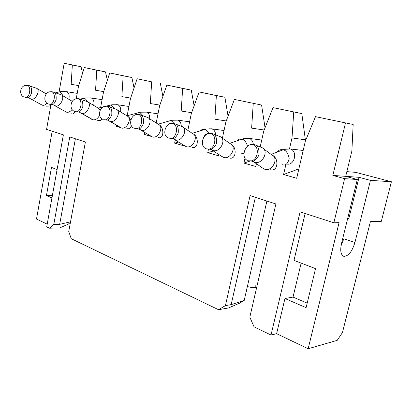 <?xml version="1.0" encoding="UTF-8"?>
<svg xmlns="http://www.w3.org/2000/svg" width="412" height="412" viewBox="0 0 412 412"><rect width="100%" height="100%" fill="white"/><g stroke="black" fill="none" stroke-linecap="round" stroke-linejoin="round"><path stroke-width="0.62" d="M255.373 197.286L231.163 304.633L244.187 300.492L266.894 201.03M231.163 304.633L225.426 305.611L218.514 309.706L228.516 307.949L239.557 303.201L244.187 300.492M347.671 218.484L348.861 218.458L359.032 177.309L345.694 176.351L357.302 179.488L344.612 178.643L333.838 222.794L339.071 222.635L308.15 348.737L276.601 333.679L271.024 335.023L254.065 326.85L249.827 317.152L275.906 203.961L250.11 195.576L225.426 305.611M301.141 263.124L293.025 297.088L307.192 303.124M357.302 179.488L341.481 243.554C340.003 250.676 340.781 254.93 343.819 256.321C348.382 256.285 352.085 251.68 354.928 242.519L370.455 180.363L359.032 177.309M370.455 180.363L391.4 181.754L381.332 221.326L370.398 221.666L342.439 332.587L337.201 340.358L308.15 348.737M261.584 105.045L234.392 99.421L261.584 105.045L265.05 127.766M276.601 333.679L284.95 298.515L293.025 297.088M284.95 298.515L306.095 307.646L315.551 268.645L293.993 260.384L305.127 213.462M333.838 222.794L300.111 211.83L271.024 335.023M353.156 124.486L315.499 116.653L353.156 124.486L351.879 151.029L345.694 176.351L332.839 175.424L344.612 178.643M345.483 123.023L332.839 175.424M298.561 168.997L283.58 174.503L296.676 178.272L305.344 141.172L315.499 116.653M301.816 113.588L273.007 107.625L301.816 113.588L305.374 139.812L292.01 137.932L289.523 148.717M285.913 164.393L283.58 174.503M293.735 112.028L292.01 137.932M260.271 146.554L263.742 131.073L273.007 107.625M250.784 160.829L243.899 163.08L255.8 166.505L256.418 163.744M264.169 129.991L251.634 128.132L253.246 103.427M244.97 158.234L243.899 163.08M346.847 171.629L355.705 172.36L391.4 181.754M340.987 246.01L343.845 238.759L354.928 242.519M218.514 309.706L71.255 238.708L68.732 231.523L85.392 142.027L69.762 136.944L53.787 224.452L59.663 224.329L70.54 221.821M234.392 99.421L225.9 121.885L222.382 138.205M218.875 154.479L218.592 155.798L207.725 152.667L208.503 149.01M226.25 120.958L214.858 119.202L216.372 95.594L199.14 91.933L191.333 113.491L187.826 130.372M184.633 145.74L184.576 146.008L174.621 143.139L175.301 139.822M191.621 112.687L181.213 111.034L182.645 88.425L166.839 85.068L159.629 105.791L156.184 122.961M151.492 136.48L144.205 134.384L144.627 132.247M159.871 105.091L150.328 103.536L151.678 81.849L137.129 78.759L130.45 98.71L127.143 115.741M120.551 127.576L116.163 126.314L116.4 125.088M130.655 98.087L121.87 96.624L123.152 75.787L109.71 72.934L103.5 92.164L100.61 107.527M98.138 120.685L98.061 121.102M92.139 119.398L90.233 118.852L90.949 118.702M103.68 91.613L95.558 90.238L96.779 70.184L84.331 67.542L78.538 86.103L76.241 98.715M73.63 113.027L73.444 114.016M78.692 85.608L71.173 84.316L72.332 64.993L64.19 63.263L59.101 91.794M50.81 105.457L46.561 129.404L63.371 134.863L46.705 226.873L49.466 228.202L53.787 224.452M47.195 224.164L36.498 219.055L52.18 131.227M70.447 222.326L68.304 224.143L59.683 227.934L49.466 228.202M75.391 138.772L59.663 224.329M137.129 78.759L151.678 81.849M117.832 125.938L116.163 126.314M134.039 87.983L131.886 77.518L123.152 75.787M131.886 77.518L109.71 72.934M107.331 80.294L105.518 71.92L96.779 70.184M105.518 71.92L84.331 67.542M82.539 73.285L81.051 66.729L72.332 64.993M81.051 66.729L64.19 63.263M213.55 150.957L207.725 152.667M228.057 116.174L224.885 97.258L216.372 95.594M224.885 97.258L199.14 91.933M178.782 142.027L174.621 143.139M194.124 105.791L191.276 90.125L182.645 88.425M191.276 90.125L166.839 85.068M147.002 133.704L144.205 134.384M162.884 96.439L160.381 83.564M51.953 197.904L46.448 195.53L51.5 167.421L57.083 169.564M46.448 195.53L52.365 195.633M299.648 165.557L299.38 165.48M247.37 286.556C254.42 288.323 257.114 288.07 255.45 285.81M210.208 128.637L209.739 128.698M211.588 128.76L211.984 128.879C214.065 129.754 215.285 131.593 215.636 134.4M246.963 138.19L246.428 138.293M248.858 138.298L249.332 138.447C251.644 139.426 252.973 141.414 253.323 144.411M286.618 163.991C294.369 166.175 298.144 151.395 290.414 148.969L286.515 148.938M68.814 99.307C69.664 95.507 68.964 92.963 66.729 91.685L65.843 91.562M93.704 105.42C94.384 101.682 93.586 99.199 91.315 97.984L90.28 97.84M120.592 111.92C121.051 108.305 120.139 105.925 117.863 104.782L116.642 104.622M149.7 118.79C149.88 115.401 148.85 113.187 146.626 112.146L145.158 111.971M181.275 126.046C181.12 123.034 179.987 121.066 177.886 120.15L176.089 119.964M208.745 133.21C207.236 130.846 205.83 129.595 204.532 129.456L204.44 129.43C202.915 129.105 201.633 129.517 200.587 130.661M247.329 145.39C245.737 141.398 243.925 139.318 241.901 139.138L241.793 139.112C239.918 138.726 238.383 139.266 237.183 140.739M243.77 153.429L241.756 153.418M282.591 164.718C285.676 165.732 287.87 163.708 289.173 158.641C288.034 153.125 285.99 150.179 283.039 149.803L282.905 149.767C280.567 149.309 278.718 150.035 277.358 151.956M62.851 95.78C61.64 93.21 60.513 91.902 59.477 91.861L57.67 92.236M87.267 101.527C86.051 99.385 84.96 98.277 83.996 98.21L81.911 98.674M113.635 107.872C112.445 106.105 111.4 105.173 110.488 105.081L108.073 105.657M142.413 115.175C141.203 113.516 140.132 112.636 139.204 112.522L136.382 113.249M174.003 123.585C172.68 121.731 171.49 120.742 170.434 120.618L167.112 121.545M192.759 133.668C199.125 136.073 198.605 149.226 192.286 147.342M230.354 143.783C237.286 146.461 236.39 160.036 229.494 158.007M271.843 154.943C279.408 157.945 278.059 171.953 270.509 169.765M50.867 104.375C50.285 105.724 49.414 106.286 48.256 106.054L46.68 106.234M72.043 101.218L72.332 101.352M75.303 111.544C74.644 112.77 73.727 113.264 72.553 113.022L70.952 113.218M98.504 108.33L100.42 109.834M101.96 118.841C101.223 120.258 100.183 120.824 98.834 120.556L97.206 120.773M127.231 116.05C128.776 116.766 129.971 118.187 130.815 120.325M131.284 125.583C130.619 128.008 129.306 129.054 127.344 128.724L125.686 128.966M158.532 124.465C164.393 126.633 164.187 139.374 158.378 137.623M183.191 127.277L192.795 133.694C198.929 136.166 192.682 148.923 186.409 146.713L184.906 145.91M221.332 137.469L230.396 143.814C237.08 146.574 230.535 159.846 223.665 157.441L221.816 156.421M263.572 148.814L271.889 154.979C279.197 158.079 272.311 171.907 264.762 169.28L262.449 167.942M46.963 103.16C45.418 104.869 43.919 105.565 42.467 105.245L41.823 104.942M72.054 109.417C70.323 111.657 68.546 112.594 66.723 112.234L65.977 111.873M61.527 94.997L72.321 101.367M99.601 115.283C97.768 118.661 95.558 120.165 92.968 119.794L92.092 119.362M88.101 102.027L98.535 108.346L100.173 110.328M117.008 109.685L127.262 116.071C132.473 118.084 126.731 129.883 121.452 127.998L120.412 127.478M148.572 118.064L158.563 124.486C164.208 126.716 158.223 138.973 152.481 136.939L151.24 136.3M173.019 123.549L174.822 123.796L182.212 126.623C188.377 129.085 181.991 142.099 175.682 139.905L174.384 139.271M211.093 133.437L212.788 133.745L220.101 136.604C226.837 139.359 220.137 152.924 213.215 150.529L211.67 149.767M252.705 144.391L254.822 144.756L262.001 147.645C269.381 150.751 262.331 164.893 254.698 162.277L252.855 161.355M28.526 85.552L36.632 88.297C40.788 89.801 35.55 100.559 31.389 99.055L30.792 98.782M52.788 91.922L61.074 94.729C65.544 96.377 60.121 107.527 55.625 105.915L54.935 105.596M92.968 119.794L81.082 112.976M79.083 98.829L87.56 101.702C92.386 103.515 86.752 115.082 81.88 113.346M121.452 127.998L109.494 120.989M107.666 106.342L116.359 109.283C121.576 111.281 115.715 123.301 110.426 121.432M138.859 114.551L140.358 114.768L147.779 117.554C153.449 119.768 147.336 132.267 141.568 130.249L140.471 129.718M167.148 125.763C168.683 123.76 170.46 122.972 172.479 123.404L174.822 123.796C177.459 124.47 178.592 127.555 178.216 133.055C175.965 137.67 173.699 139.452 171.407 138.391M202.905 139.189C204.306 134.806 206.803 132.86 210.393 133.344L212.788 133.745C215.697 134.523 216.939 137.793 216.501 143.556C214.024 148.346 211.531 150.164 209.018 149.026M252.53 144.396L251.943 144.458M252.365 144.349L254.822 144.756C258.046 145.663 259.406 149.144 258.896 155.195C256.151 160.16 253.395 162.024 250.625 160.788M27.202 85.31L29.319 85.681C31.034 86.026 31.781 88.431 31.564 92.885C30.086 96.779 28.588 98.344 27.074 97.587M51.551 91.696L53.709 92.067C55.563 92.463 56.372 94.976 56.135 99.611C54.539 103.628 52.921 105.24 51.289 104.437M77.956 98.617L80.155 98.993C82.168 99.441 83.044 102.078 82.781 106.904C81.051 111.06 79.305 112.713 77.533 111.853M104.257 106.476L106.682 106.152L108.928 106.533C111.122 107.043 112.074 109.813 111.781 114.85C109.901 119.15 108.006 120.84 106.08 119.923M134.533 115.247L138.066 114.376L140.358 114.768C142.758 115.35 143.793 118.27 143.464 123.528C141.414 127.983 139.338 129.718 137.248 128.735M168.57 137.948C162.513 136.593 164.182 124.841 170.656 123.615L172.886 123.533C179.565 125.619 176.063 140.471 169.466 138.175M206.191 148.598C199.964 147.275 201.89 134.915 208.585 133.596L210.877 133.498C218.221 135.836 214.364 151.343 207.097 148.83M247.828 160.381C241.406 159.114 243.636 146.069 250.584 144.648L252.953 144.535C261.059 147.177 256.774 163.379 248.745 160.623M24.313 97.103C18.906 95.728 19.771 86.268 25.42 85.397L27.393 85.366C31.791 86.633 29.473 98.875 25.147 97.309M48.503 103.953C42.977 102.573 43.96 92.731 49.749 91.799L51.768 91.763C56.521 93.148 54.018 105.838 49.342 104.164M74.721 111.374C69.082 109.994 70.2 99.735 76.138 98.746L78.203 98.695C83.353 100.219 80.649 113.398 75.581 111.59M103.252 119.454C97.484 118.074 98.756 107.367 104.859 106.301L106.976 106.239C112.569 107.929 109.638 121.622 104.123 119.671M134.41 128.276C128.503 126.901 129.955 115.7 136.238 114.557L138.406 114.485C144.509 116.359 141.316 130.614 135.291 128.498M343.438 256.187L343.819 256.321M299.668 165.464L299.4 165.392M246.319 291.15L246.659 291.372M192.25 133.328L205.902 129.074L211.984 128.879L224.035 130.532M229.752 143.361L243.255 138.72L249.332 138.447L261.733 140.039M271.122 154.407L284.373 149.34L290.414 148.969L303.17 150.478M56.084 92.582L60.827 91.608L66.729 91.685L77.214 93.37M80.474 99.014L85.356 97.943L91.315 97.984L102.088 99.678M106.363 106.085L111.858 104.787L117.863 104.782L128.941 106.481M126.86 115.818L140.58 112.203L146.626 112.146L158.012 113.841M158.095 124.187L171.814 120.268L177.886 120.15L189.602 121.828M71.76 101.053L72.749 100.822M98.185 108.135L103.479 106.806M72.069 101.234L71.683 101.095M98.535 108.346L98.087 108.186M173.339 138.803L185.822 146.492M210.851 149.402L222.964 157.178M251.135 160.768L253.844 161.957L263.912 168.961M29.18 98.082L42.189 105.142M37.013 88.518L46.34 93.921M53.385 104.921L66.404 112.115M79.609 112.332L92.597 119.66M108.129 120.386L121.025 127.844M139.246 129.172L151.982 136.753"/></g></svg>
